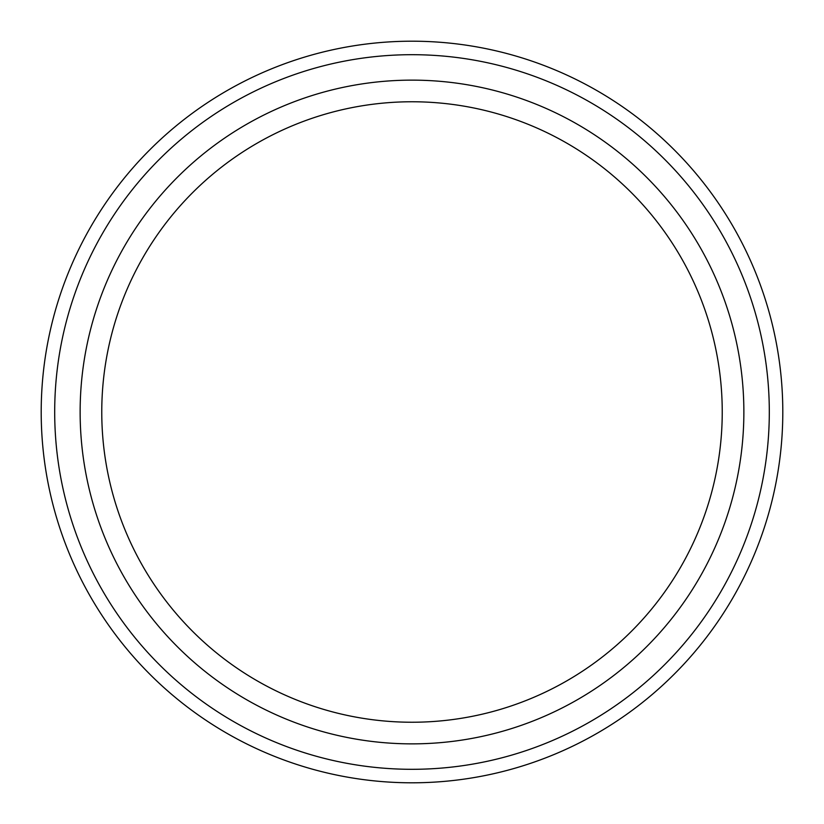 <?xml version="1.0" encoding="UTF-8"?>
<svg xmlns="http://www.w3.org/2000/svg" width="824" height="824" viewBox="0 0 824 824"><rect width="100%" height="100%" fill="white"/><g stroke="black" fill="none" stroke-linecap="round" stroke-linejoin="round"><path stroke-width="1.24" d="M412 743.866A331.866 331.866 0 0 1 80.134 412A331.866 331.866 0 0 1 412 80.134A331.866 331.866 0 0 1 743.866 412A331.866 331.866 0 0 1 412 743.866M412 722.236A310.236 310.236 0 0 1 101.764 412A310.236 310.236 0 0 1 412 101.764A310.236 310.236 0 0 1 722.236 412A310.236 310.236 0 0 1 412 722.236M412 782.8A370.8 370.8 0 0 0 782.8 412A370.8 370.8 0 0 0 412 41.2A370.8 370.8 0 0 0 41.2 412A370.8 370.8 0 0 0 412 782.8M412 769.307A357.307 357.307 0 0 1 54.693 412A357.307 357.307 0 0 1 412 54.693A357.307 357.307 0 0 1 769.307 412A357.307 357.307 0 0 1 412 769.307"/></g></svg>

